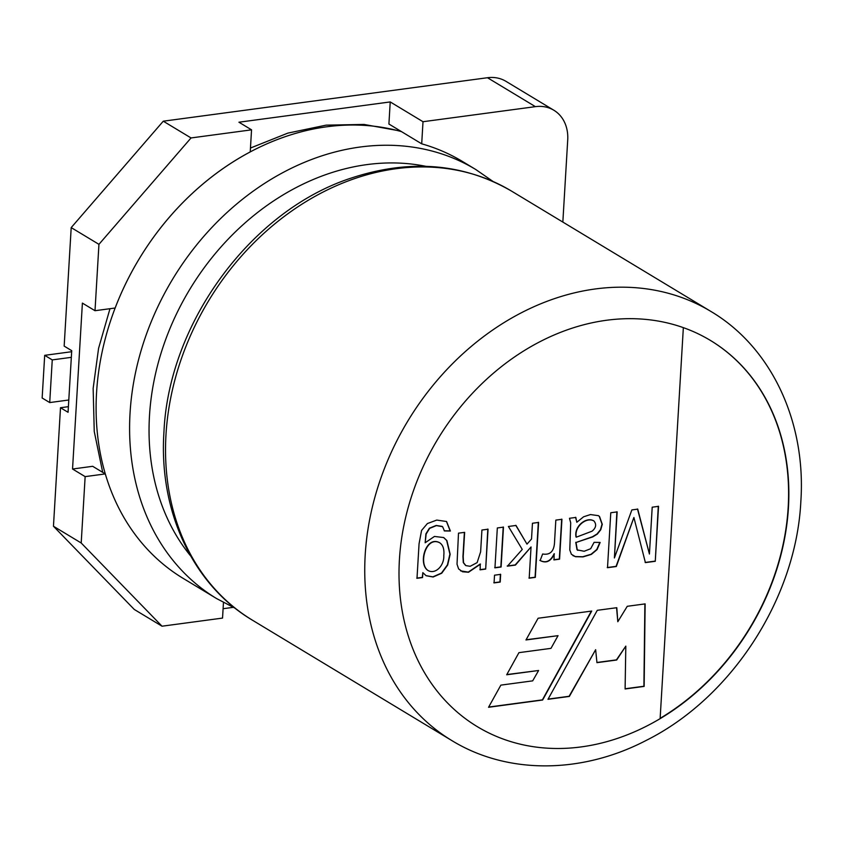 <?xml version="1.0" encoding="UTF-8"?>
<svg xmlns="http://www.w3.org/2000/svg" width="843" height="843" viewBox="0 0 843 843"><rect width="100%" height="100%" fill="white"/><g stroke="black" fill="none" stroke-linecap="round" stroke-linejoin="round"><path stroke-width="1.26" d="M562.839 222.067L567.718 139.938A40.106 32.445 121.1 0 0 553.862 110.243A40.106 32.445 121.1 0 0 535.4 106.65L487.475 77.725A40.106 32.445 -58.9 0 1 505.937 81.318L553.862 110.243M223.458 602.492L222.541 618.088L162.025 626.201L81.202 542.987L53.457 526.243L60.496 407.727L68.062 412.301L71.729 350.677L64.163 346.104L71.202 227.599L163.279 121.192L487.475 77.725M81.202 542.987L85.143 476.622L72.54 469.014L82.393 303.101L95.006 310.709L98.947 244.344L71.202 227.599M98.947 244.344L191.034 137.946L163.279 121.192M162.025 626.201L134.279 609.457L53.457 526.243M233.163 607.36L223.089 608.709M85.143 476.622L105.301 473.924A250.624 202.763 121.1 0 0 183.163 578.382L216.662 598.604A250.624 202.763 -58.9 0 1 130.054 413.017A250.624 202.763 -58.9 0 1 255.429 189.57A250.624 202.763 -58.9 0 1 475.694 169.464L462.385 161.434A250.624 202.763 121.1 0 0 421.7 143.826L423.007 121.719L535.4 106.65M191.034 137.946L251.541 129.833L238.938 122.214L390.225 101.929L423.007 121.719M72.54 469.014L92.688 466.305L105.301 473.924M421.7 143.826L388.908 124.026L390.225 101.929M60.496 407.727L68.399 406.674M251.541 129.833L250.234 151.93A250.624 202.763 121.1 0 0 115.154 308.011L95.006 310.709M480.489 564.146L468.518 572.249L462.565 571.775L458.624 568.93L457.022 564.178L458.497 533.166L464.641 532.344L463.197 556.633L463.534 562.724L465.905 565.632L470.162 566.296L477.138 562.608L480.626 551.828L481.922 530.026L488.055 529.204L485.684 569.078L480.152 569.826L480.236 563.999L468.265 572.102L460.636 570.88M487.802 529.056L485.684 569.078M485.431 568.93L479.899 569.668M503.218 526.98L500.847 566.854L494.704 567.687M494.957 567.834L497.328 527.96L503.471 527.138L501.1 567.012L494.957 567.834M500.405 574.209L499.952 581.933L493.808 582.755M494.061 582.903L494.525 575.189L500.658 574.368L500.205 582.081L494.061 582.903M515.758 525.305L526.98 544.125L531.522 539.014L532.449 523.25L538.593 522.428L535.326 577.371L529.193 578.193L531.048 546.959L515.442 565.084L507.433 566.159L522.26 549.436L508.403 526.475L516.011 525.452L526.98 544.125M531.048 546.959L515.189 564.936L507.18 566.011M538.34 522.27L535.073 577.223L528.94 578.045M554.388 553.872C550.848 561.449 546.095 563.661 540.131 560.511L542.639 553.999C550.426 555.326 554.42 550.985 554.599 540.964L555.832 520.11L561.944 519.299L559.573 559.172L554.03 559.91L554.146 553.725C550.595 561.301 545.842 563.514 539.878 560.353M561.691 519.14L559.32 559.014L553.788 559.763M576.823 522.27L583.598 516.791L590.479 514.557L598.414 515.674L599.531 516.506L602.281 524.304L600.732 529.804L597.297 534.114L592.724 536.907L576.022 542.481L577.265 549.899L584.167 551.259L590.669 548.719L594.094 542.344L600.142 542.439L597.034 549.647L591.354 554.399L583.008 556.896L575.506 556.707L571.406 554.283L569.784 549.963L570.7 522.839L569.478 518.287L575.822 517.433L576.823 522.27L575.569 517.286M598.288 515.6L599.278 516.348L602.028 524.146L600.479 529.657L597.044 533.967L592.481 536.749L576.022 542.481M594.062 521.09C586.886 516.422 573.978 526.411 576.296 537.181L592.039 531.195C596.012 527.918 596.686 524.546 594.062 521.09L593.346 520.574M593.809 520.932C586.633 516.274 573.725 526.253 576.043 537.033L576.296 537.181M599.858 542.439L596.781 549.499L591.101 554.251L582.755 556.749L575.253 556.559L572.882 555.59M645.401 562.608L633.894 517.486L616.317 566.517L607.508 567.697L610.775 512.744L617.15 511.891L614.41 557.95L631.86 509.92L637.73 509.13L649.426 554.02L652.208 507.191L658.541 506.337L655.274 561.29L645.401 562.608M607.255 567.539L616.064 566.359L633.894 517.486M658.288 506.19L655.274 561.29M655.022 561.132L645.148 562.46M488.666 707.066L542.397 699.869L591.343 611.112M526.085 639.763L558.045 635.664L550.985 648.362L518.93 652.661L506.696 674.769L538.614 670.491L532.681 680.859L500.868 685.127L488.55 707.277L542.639 700.017L591.712 611.059L538.108 618.246L525.979 639.963L558.045 635.664M506.812 674.569L538.614 670.491M644.884 603.925L643.904 686.255L625.106 688.773M616.56 607.729L617.814 621.712L627.255 606.296L645.137 603.894L644.147 686.402L625.106 688.963L625.812 646.128L616.686 660.016L596.949 662.661L595.643 649.7L569.362 696.434L547.992 699.3L597.287 610.311L616.802 607.698L617.814 621.712M595.643 649.7L569.109 696.286L548.098 699.1M625.812 646.128L616.433 659.869L596.928 662.482M710.375 340.403A225.566 182.488 -58.9 0 1 786.498 524.883A225.566 182.488 -58.9 0 1 660.143 718.352M660.122 718.658L683.346 327.642A225.566 182.488 -58.9 0 1 710.501 340.477A225.566 182.488 -58.9 0 1 788.447 507.507A225.566 182.488 -58.9 0 1 660.122 718.658A225.566 182.488 -58.9 0 1 399.413 559.668A225.566 182.488 -58.9 0 1 683.346 327.642M71.666 351.71L44.69 355.335L42.15 398.001L49.716 402.564L52.255 359.898L44.69 355.335M71.328 357.337L52.255 359.898M68.799 400.004L49.716 402.564M417 578.287L419.055 543.83L421.574 530.426L427.401 523.545L436.779 520.078L446.569 521.511L450.394 531.027L444.44 530.953L442.607 526.696L436.411 525.6L429.635 528.361L426.158 534.019L425.167 542.755L434.451 536.443L443.724 537.56L446.906 540.605L450.162 554.283L447.675 565.031L441.721 573.229L433.133 577.002L426.126 575.716L422.838 572.639L422.543 577.55L417 578.287M443.797 555.611C444.419 549.215 443.039 544.936 439.646 542.744C425.947 535.663 418.107 564.294 428.17 570.595C435.557 574.599 444.303 565.558 443.797 555.611M439.519 542.671L439.393 542.586C425.694 535.505 417.854 564.136 427.917 570.437L428.044 570.511M446.442 521.438L450.141 530.869L444.187 530.795M422.838 572.639L422.29 577.392L416.748 578.14M443.597 537.486L446.653 540.447L449.909 554.125L447.422 564.873L441.479 573.082L432.88 576.844L426 575.643M442.101 526.38L436.168 525.452L429.382 528.213L425.905 533.872L425.167 542.755M464.377 532.376L462.944 556.485L463.281 562.566L465.536 565.421M575.769 542.334L577.012 549.752L577.898 550.384M637.477 508.982L649.426 554.02M616.897 511.743L614.41 557.95M252.594 620.29L451.795 740.544A250.624 202.763 -58.9 0 1 365.198 554.957A250.624 202.763 -58.9 0 1 490.563 331.51A250.624 202.763 -58.9 0 1 710.839 311.404L511.627 191.161A250.624 202.763 121.1 0 0 291.362 211.256A250.624 202.763 121.1 0 0 165.987 434.703A250.624 202.763 121.1 0 0 252.594 620.29C193.058 585.126 158.61 511.532 163.942 432.08C168.674 322.669 251.383 210.392 351.383 178.021C409.898 158.8 463.313 163.173 511.627 191.161M401.521 131.645A250.624 202.763 121.1 0 0 96.555 392.796A250.624 202.763 121.1 0 0 183.163 578.382M425.863 166.324A236.841 191.614 121.1 0 0 149.474 415.978A236.841 191.614 121.1 0 0 190.655 555.969M102.709 472.354L94.247 431.468L93.151 388.412L98.578 348.328L109.98 308.707M250.466 148.031L287.842 133.12L326.072 125.154L364.028 124.437L400.551 131.055M451.795 740.544C507.244 774.591 581.723 774.095 646.254 740.386C731.85 697.646 796.203 598.045 800.85 501.374C806.224 421.816 771.482 347.242 710.839 311.404M216.662 598.604L235.302 608.33M492.986 181.424L475.694 169.464"/></g></svg>
